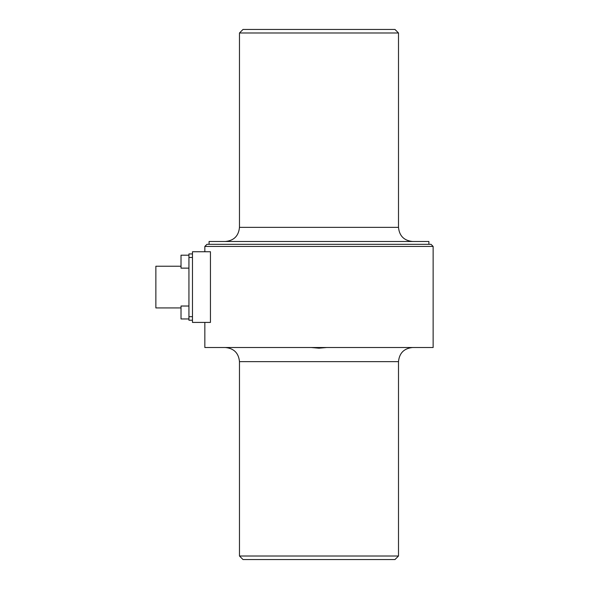 <?xml version="1.0" encoding="UTF-8"?>
<svg xmlns="http://www.w3.org/2000/svg" width="589" height="589" viewBox="0 0 589 589"><rect width="100%" height="100%" fill="white"/><g stroke="black" fill="none" stroke-linecap="round" stroke-linejoin="round"><path stroke-width="0.88" d="M428.895 244.317L428.895 241.49L209.08 241.49L209.08 244.317M398.503 32.984L394.969 29.45L243.007 29.45L239.473 32.984L398.503 32.984L398.503 227.354L239.473 227.354C238.633 235.939 233.921 240.651 225.337 241.49M398.503 556.016L239.473 556.016L243.007 559.55L394.969 559.55L398.503 556.016L398.503 361.646L239.473 361.646C238.633 353.061 233.921 348.349 225.337 347.51M326.785 347.51L318.988 348.18L311.198 347.51M181.022 266.228L155.864 266.228L155.864 307.929L181.022 307.929M188.936 255.199L181.022 255.199L181.022 268.135L188.936 268.135M433.136 246.438L431.015 244.317L206.96 244.317L204.839 246.438L433.136 246.438L433.136 347.51L204.839 347.51L204.839 322.419M188.936 306.022L181.022 306.022L181.022 318.958L188.936 318.958M192.47 322.419L192.47 251.739L210.45 251.739L210.45 322.419L192.47 322.419M192.47 253.933L188.936 253.933L188.936 320.225L192.47 320.225M192.47 316.691L188.936 316.691M188.936 257.467L192.47 257.467M398.503 227.354C399.342 235.939 404.054 240.651 412.639 241.49M398.503 361.646C399.342 353.061 404.054 348.349 412.639 347.51M204.839 246.438L204.839 251.739M239.473 361.646L239.473 556.016M239.473 32.984L239.473 227.354"/></g></svg>
